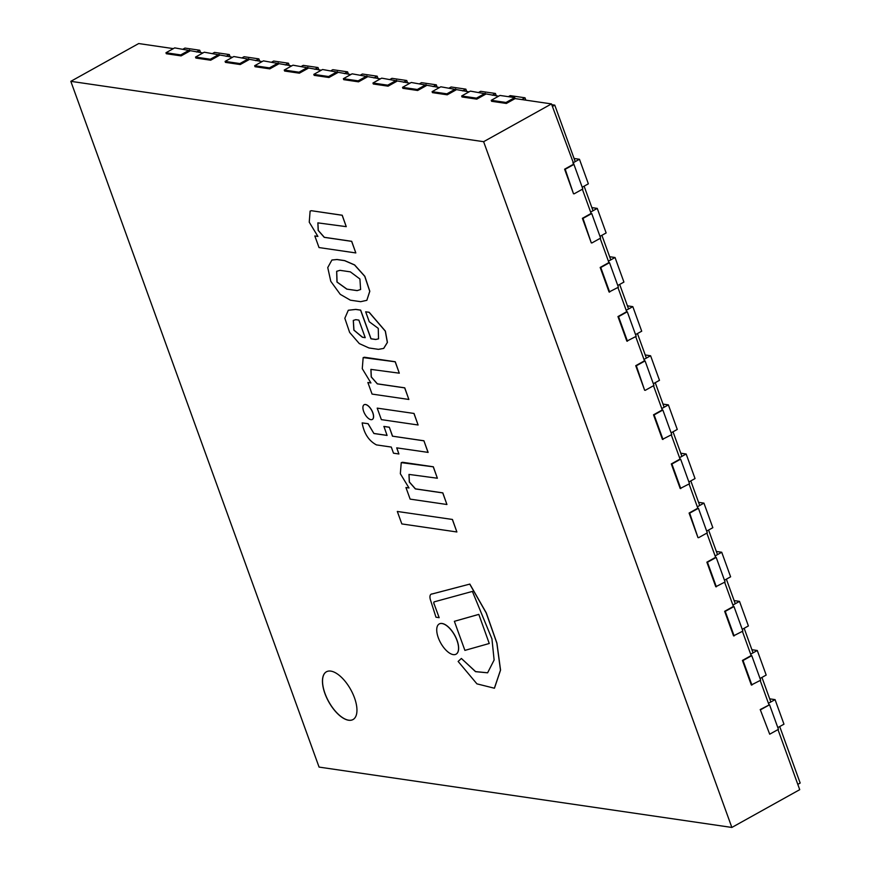 <?xml version="1.0" encoding="UTF-8"?>
<svg xmlns="http://www.w3.org/2000/svg" width="871" height="871" viewBox="0 0 871 871"><rect width="100%" height="100%" fill="white"/><g stroke="black" fill="none" stroke-linecap="round" stroke-linejoin="round"><path stroke-width="1.31" d="M326.451 671.759A27.339 12.586 -119.1 0 0 328.792 701.743A27.339 12.586 -119.1 0 0 353.049 719.533A27.339 12.586 -119.1 0 0 350.697 689.549A27.339 12.586 -119.1 0 0 326.407 671.791A27.339 12.586 -119.1 0 0 324.916 693.512A27.339 12.586 -119.1 0 0 353.005 719.555M483.623 141.69L70.823 81.33L319.069 767.09L731.858 827.45L483.623 141.69L551.474 103.91L573.945 164.412L565.203 169.279L573.499 193.754L564.615 169.192L573.347 164.325M731.858 827.45L799.72 789.67L777.977 729.593M760.22 709.549L769.703 734.199L760.22 709.549L769.55 704.77L760.808 709.636M760.187 680.469L768.951 704.693M742.408 631.344L751.172 655.569L742.44 660.425L751.325 684.987L760.655 680.218L751.76 655.656L743.028 660.512L751.923 685.074M724.628 582.22L733.393 606.445L724.65 611.3L733.545 635.863L742.876 631.094L733.981 606.532L725.249 611.388L734.133 635.95M706.838 533.106L715.614 557.32L706.871 562.176L715.766 586.738L725.097 581.97L716.202 557.407L707.459 562.263L716.354 586.825M689.059 483.982L697.823 508.196L689.092 513.063L697.976 537.625L689.68 513.15L698.422 508.283L707.306 532.845L698.575 537.701M671.28 434.858L680.044 459.071L671.312 463.938L680.197 488.5L689.527 483.721L680.632 459.159L671.9 464.025L680.784 488.587M653.5 385.733L662.265 409.947L653.522 414.814L662.417 439.376L671.748 434.596L662.853 410.034L654.121 414.901L663.005 439.463M635.71 336.609L644.475 360.823L635.743 365.689L644.638 390.252L636.331 365.776L645.073 360.91L653.958 385.472L645.226 390.339M617.931 287.484L626.695 311.698L617.964 316.565L626.848 341.127L636.178 336.348L627.283 311.785L618.552 316.652L627.447 341.214M600.152 238.36L608.916 262.574L600.173 267.441L609.069 292.003L618.399 287.223L609.504 262.661L600.772 267.528L609.656 292.09M582.361 189.236L591.126 213.449L582.394 218.316L591.289 242.878L582.982 218.403L591.725 213.537L600.609 238.099L591.877 242.965M70.823 81.33L138.685 43.55L173.373 48.624M515.109 98.586L506.367 103.453L491.582 101.286L491.233 100.307L499.965 95.44L514.75 97.606L515.109 98.586L551.474 103.91M485.539 94.264L476.796 99.131L462.011 96.964L461.663 95.984L470.394 91.117L498.637 96.18M455.969 89.942L447.226 94.808L432.441 92.642L432.092 91.662L440.824 86.795L469.077 91.858M426.398 85.619L417.655 90.486L402.881 88.319L402.522 87.34L411.254 82.473L439.507 87.536M396.828 81.297L388.096 86.164L373.311 83.997L372.951 83.017L381.683 78.15L409.936 83.213M367.257 76.975L358.525 81.83L343.74 79.675L343.381 78.695L352.113 73.828L380.366 78.891M337.687 72.652L328.955 77.508L314.17 75.352L313.81 74.373L322.553 69.506L350.795 74.568M308.116 68.319L299.384 73.186L284.599 71.03L284.24 70.039L292.983 65.183L321.225 70.235M278.546 63.997L269.814 68.863L255.029 66.708L254.67 65.717L263.412 60.861L291.654 65.913M248.975 59.674L240.244 64.541L225.458 62.374L225.099 61.395L233.842 56.528L262.084 61.591M219.405 55.352L210.673 60.219L195.888 58.052L195.529 57.072L204.271 52.206L232.513 57.268M189.845 51.03L181.103 55.896L166.317 53.73L165.958 52.75L174.701 47.883L202.943 52.946M769.692 698.836L775.07 699.62L768.451 703.3L770.835 701.982L761.94 677.42L760.035 678.487L766.186 675.058L757.291 650.495L750.671 654.175L753.045 652.858L744.161 628.296L742.244 629.363L748.396 625.933L739.512 601.371L732.892 605.062L735.266 603.734L726.37 579.171L724.465 580.238L730.617 576.809L721.721 552.247L715.113 555.938L717.486 554.609L708.591 530.047L706.686 531.114L712.837 527.684L703.942 503.122L697.323 506.813L699.707 505.485L690.812 480.923L688.896 481.99L695.047 478.56L686.163 453.998L679.543 457.689L681.917 456.36L673.033 431.798L671.116 432.865L677.268 429.436L668.373 404.873L661.764 408.564L664.138 407.236L655.242 382.674L653.337 383.741L659.489 380.322L650.593 355.76L643.974 359.44L646.358 358.112L637.463 333.549L635.558 334.616L641.709 331.198L632.814 306.636L626.195 310.316L628.568 308.987L619.684 284.436L617.768 285.492L623.919 282.073L615.035 257.511L608.415 261.191L610.789 259.874L601.894 235.312L599.988 236.368L606.14 232.949L597.245 208.387L590.625 212.067L593.009 210.749L584.114 186.187L582.209 187.243L588.361 183.825L579.465 159.262L572.846 162.942L575.219 161.625L554.773 105.13L551.757 104.694M797.792 784.357L800.177 783.04L779.719 726.545L777.814 727.612L783.965 724.182L775.07 699.62M552.399 106.458L554.773 105.13M485.18 93.284L476.448 98.151L476.796 99.131M492.257 95.244L495.447 93.469L496.296 95.843M495.447 93.469L480.661 91.313L478.789 92.348M461.663 95.984L476.448 98.151M396.468 80.317L387.737 85.173L388.096 86.164M403.545 82.277L406.735 80.502L407.584 82.865M406.735 80.502L391.95 78.336L390.088 79.381M372.951 83.017L387.737 85.173M426.039 84.639L417.307 89.495L417.655 90.486M433.116 86.599L436.306 84.825L437.155 87.187M436.306 84.825L421.52 82.669L419.659 83.703M402.522 87.34L417.307 89.495M432.092 91.662L446.877 93.828L447.226 94.808M455.609 88.962L446.877 93.828M462.686 90.922L465.876 89.147L466.725 91.52M465.876 89.147L451.091 86.991L449.218 88.025M769.55 704.77L778.434 729.332L769.703 734.199M307.768 67.339L299.025 72.206L299.384 73.186M314.834 69.31L318.024 67.535L318.884 69.898M318.024 67.535L303.239 65.369L301.377 66.403M284.24 70.039L299.025 72.206M337.327 71.662L328.596 76.528L328.955 77.508M344.404 73.632L347.594 71.858L348.454 74.22M347.594 71.858L332.809 69.691L330.947 70.736M313.81 74.373L328.596 76.528M343.381 78.695L358.166 80.851L358.525 81.83M366.898 75.984L358.166 80.851M373.975 77.954L377.165 76.18L378.014 78.542M377.165 76.18L362.38 74.013L360.518 75.058M219.056 54.372L210.314 59.239L210.673 60.219M226.122 56.332L229.313 54.557L230.173 56.931M229.313 54.557L214.527 52.402L212.666 53.436M195.529 57.072L210.314 59.239M248.627 58.695L239.884 63.561L240.244 64.541M255.693 60.654L258.883 58.88L259.743 61.253M258.883 58.88L244.098 56.724L242.236 57.758M225.099 61.395L239.884 63.561M254.67 65.717L269.455 67.884L269.814 68.863M278.197 63.017L269.455 67.884M285.263 64.987L288.453 63.213L289.314 65.575M288.453 63.213L273.668 61.046L271.806 62.081M189.486 50.05L180.743 54.917L181.103 55.896M196.563 52.01L199.742 50.235L200.602 52.608M199.742 50.235L184.957 48.079L183.095 49.114M165.958 52.75L180.743 54.917M715.614 557.32L716.202 557.407M716.343 551.463L721.721 552.247M706.871 562.176L707.459 562.263M733.393 606.445L733.981 606.532M734.122 600.587L739.512 601.371M724.65 611.3L725.249 611.388M751.172 655.569L751.76 655.656M751.913 649.712L757.291 650.495M742.44 660.425L743.028 660.512M662.265 409.947L662.853 410.034M662.994 404.09L668.373 404.873M653.522 414.814L654.121 414.901M680.044 459.071L680.632 459.159M680.784 453.214L686.163 453.998M671.312 463.938L671.9 464.025M697.823 508.196L698.422 508.283M698.564 502.338L703.942 503.122M689.092 513.063L689.68 513.15M608.916 262.574L609.504 262.661M609.646 256.716L615.035 257.511M600.173 267.441L600.772 267.528M626.695 311.698L627.283 311.785M627.436 305.841L632.814 306.636M617.964 316.565L618.552 316.652M644.475 360.823L645.073 360.91M645.215 354.965L650.593 355.76M635.743 365.689L636.331 365.776M521.827 99.566L525.006 97.792L510.221 95.636L508.359 96.67M491.233 100.307L506.018 102.473L506.367 103.453M514.75 97.606L506.018 102.473M525.006 97.792L525.866 100.165M573.945 164.412L582.83 188.974L574.098 193.841M574.087 158.478L579.465 159.262M564.615 169.192L565.203 169.279M591.126 213.449L591.725 213.537M591.866 207.603L597.245 208.387M582.394 218.316L582.982 218.403M360.67 301.682L366.843 300.321L369.74 291.295L364.753 276.336L354.541 264.969L344.633 260.658L336.935 259.536L331.905 260.026L327.746 267.571L330.773 281.3L340.267 294.354L350.382 300.179L360.67 301.682M346.778 289.118L357.154 290.631L360.605 289.51L359.919 278.992L350.36 271.861L339.984 270.337L336.652 271.306L336.968 282.041L346.778 289.118L357.241 290.587L360.648 289.488M366.843 300.321L369.816 291.241L364.829 276.281L354.628 264.926L344.709 260.614L337.023 259.493L331.949 260.004M336.696 271.284L337.077 282.03L346.865 289.074M369.271 321.758L378.254 328.367L378.537 338.841L375.695 339.494L370.959 338.808L360.583 310.152L355.716 309.445L348.302 310.261L344.829 318.274L349.641 332.428L359.32 343.599L368.956 347.965L378.406 349.347L383.654 348.422L387.345 342.445L385.287 331.143L369.097 312.308L365.668 311.807L369.271 321.758M355.782 319.657L353.288 320.43L353.855 330.12L362.39 337.251L365.221 337.665L358.863 320.103L355.782 319.657M378.58 338.819L375.782 339.45L371.046 338.754L360.67 310.109L355.804 309.39L348.346 310.239M383.741 348.378L387.432 342.401L385.374 331.1L369.173 312.264L365.668 311.807M353.332 320.397L353.964 330.12L362.478 337.208L365.199 337.61M362.162 422.892L368.106 423.698L362.162 422.892C363.991 433.431 368.749 440.77 376.446 444.896L391.297 447.073L393.507 453.192L398.907 453.987L396.806 447.879M398.907 453.987L396.697 447.857L428.129 452.397L423.916 440.77L392.571 436.186L389.315 427.204L383.915 426.42L387.083 435.446L373.92 433.518L368.106 423.698M428.042 452.441L423.916 440.77M423.829 440.813L392.571 436.186M392.483 436.229L389.315 427.204M389.239 427.258L383.828 426.463M387.062 435.38L374.007 433.475M373.92 433.518L368.019 423.742M314.823 235.976L319.026 247.56L355.825 252.938L351.634 241.354L324.252 237.348L318.187 230.434L317.861 222.867L346.255 226.656L342.14 215.268L311.415 210.717L310.12 211.087L309.238 222.17L317.904 236.422L314.823 235.976L317.839 236.357M311.328 210.76L310.12 211.087M355.825 252.938L351.71 241.311L324.339 237.304L318.285 230.434L317.904 222.845M346.255 226.656L342.227 215.224L311.415 210.717M364.372 357.284L363.163 357.611L362.271 368.694L370.937 382.946L367.867 382.5L372.059 394.084L408.869 399.462L404.667 387.878L377.295 383.871L371.231 376.958L370.904 369.391L399.299 373.18L395.173 361.792L363.207 357.589M370.883 382.881L367.867 382.5M408.869 399.462L404.754 387.835L377.372 383.828L371.329 376.958L370.948 369.369M399.299 373.18L395.26 361.748L364.459 357.241M402.446 462.327L401.237 462.653L400.344 473.726L409.011 487.978L405.94 487.531L410.132 499.116L446.932 504.505L442.74 492.91L415.358 488.914L409.294 482.001L408.978 474.423L437.373 478.223L433.246 466.823L401.27 462.632M408.956 487.912L405.94 487.531M446.932 504.505L442.827 492.866L415.445 488.86L409.403 482.001L409.022 474.401M437.373 478.223L433.333 466.78L402.522 462.272M434.226 604.518A2.765 1.274 60.9 0 1 434.183 601.85A2.765 1.274 60.9 0 1 434.542 601.763L472.387 591.42L491.941 638.879L494.118 660.022L487.608 672.815L475.544 671.672L461.369 658.454L458.135 661.448L476.916 683.855L494.38 688.221L500.477 670.126L496.84 643.136L486.181 612.923L469.741 584.114L432.125 593.978A8.068 3.713 -119.1 0 0 431.112 594.207A8.068 3.713 -119.1 0 0 430.666 600.587L435.979 617.212L439.158 617.681L434.313 604.463A2.765 1.274 60.9 0 1 434.226 601.828M461.369 658.454L475.599 671.606L487.651 672.793M469.741 584.114L432.212 593.935A8.068 3.713 -119.1 0 0 431.199 594.164A8.068 3.713 -119.1 0 0 431.156 594.185M494.467 688.177L500.553 670.082L496.916 643.092L486.268 612.879L469.828 584.06M439.158 617.681L434.313 604.463M372.342 419.43A8.405 3.865 -119.1 0 0 372.385 419.408A8.405 3.865 -119.1 0 0 372.842 412.723A8.405 3.865 -119.1 0 0 364.198 404.71A8.405 3.865 -119.1 0 0 364.154 404.732A8.405 3.865 -119.1 0 0 364.829 413.986A8.405 3.865 -119.1 0 0 372.298 419.452A8.405 3.865 -119.1 0 0 372.755 412.767A8.405 3.865 -119.1 0 0 364.111 404.754L364.198 404.71M456.132 654.143L456.056 654.186A17.3 7.959 -119.1 0 0 456.992 640.446A17.3 7.959 -119.1 0 0 439.224 623.963A17.3 7.959 -119.1 0 0 440.682 642.95A17.3 7.959 -119.1 0 0 456.056 654.186A17.3 7.959 -119.1 0 0 456.132 654.143A17.3 7.959 -119.1 0 0 457.079 640.392A17.3 7.959 -119.1 0 0 439.311 623.908A17.3 7.959 -119.1 0 0 439.267 623.93M414.03 413.453L377.197 408.129L381.356 419.626L418.102 424.994L414.03 413.453L377.197 408.129M418.102 424.994L413.943 413.507M452.452 519.464L397.318 511.462L401.836 523.928L456.883 531.974L452.452 519.464L397.318 511.462M456.883 531.974L452.365 519.508M489.252 643.495L478.81 614.371L454.368 621.317L464.896 650.387L489.252 643.495L478.81 614.371M478.723 614.425L454.368 621.317"/></g></svg>
